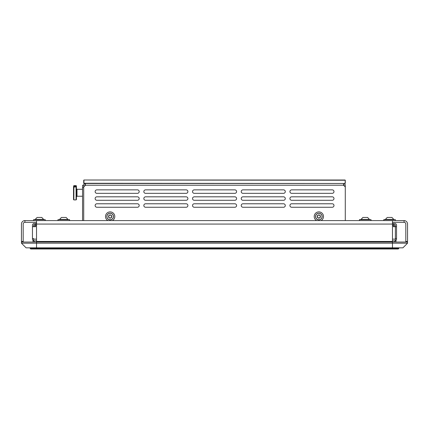 <?xml version="1.0" encoding="UTF-8"?>
<svg xmlns="http://www.w3.org/2000/svg" width="429" height="429" viewBox="0 0 429 429"><rect width="100%" height="100%" fill="white"/><g stroke="black" fill="none" stroke-linecap="round" stroke-linejoin="round"><path stroke-width="0.64" d="M69.568 248.97L359.432 248.97M30.727 248.97L30.148 248.391L30.727 248.992L398.273 248.992L30.727 248.981L398.273 248.97L398.852 247.833M398.273 248.992L398.852 248.391L30.148 248.391L30.148 247.833M394.262 224.646L394.262 226.689M34.738 224.646L34.738 226.689M83.945 183.253L83.945 180.008L345.286 180.239L345.055 183.483L83.945 183.253M83.714 180.239L83.714 183.253M345.055 180.008L83.945 180.008M345.286 183.253L345.286 180.239M83.945 183.483L345.055 183.483M316.607 220.586A4.639 4.639 0 0 1 314.618 214.639A4.639 4.639 0 0 1 320.372 212.146A4.639 4.639 0 0 1 321.096 220.586M317.717 217.691A1.625 1.625 0 0 1 317.278 216.13L318.409 214.967L319.986 215.369L320.425 216.929A1.625 1.625 0 0 1 317.717 217.691L317.278 216.13A1.625 1.625 0 0 1 319.986 215.369A1.625 1.625 0 0 1 320.425 216.929L319.294 218.093L317.717 217.691L319.294 218.093L320.425 216.929L319.986 215.369L318.409 214.967L317.278 216.13L317.717 217.691M107.904 220.586A4.639 4.639 0 0 1 105.915 214.639A4.639 4.639 0 0 1 111.669 212.146A4.639 4.639 0 0 1 112.393 220.586M109.014 217.691A1.625 1.625 0 0 1 108.575 216.13L109.706 214.967L111.283 215.369L111.722 216.929A1.625 1.625 0 0 1 109.014 217.691L108.575 216.13A1.625 1.625 0 0 1 111.283 215.369A1.625 1.625 0 0 1 111.722 216.929L110.591 218.093L109.014 217.691L110.591 218.093L111.722 216.929L111.283 215.369L109.706 214.967L108.575 216.13L109.014 217.691M83.714 185.226L83.714 186.964L85.451 185.226L85.451 183.483A1.737 1.737 0 0 0 83.714 185.226L82.556 185.226L82.556 220.586M345.286 186.964L345.286 185.226A1.737 1.737 0 0 0 343.549 183.483L343.549 185.226L345.286 186.964L345.286 220.586M137.452 203.775A1.737 1.737 0 0 1 139.194 205.512A1.737 1.737 0 0 1 137.452 207.255L96.874 207.255A1.737 1.737 0 0 1 95.136 205.512A1.737 1.737 0 0 1 96.874 203.775L137.452 203.775M332.244 203.775A1.737 1.737 0 0 1 333.982 205.512A1.737 1.737 0 0 1 332.244 207.255L291.661 207.255A1.737 1.737 0 0 1 289.924 205.512A1.737 1.737 0 0 1 291.661 203.775L332.244 203.775M186.154 203.775A1.737 1.737 0 0 1 187.891 205.512A1.737 1.737 0 0 1 186.154 207.255L145.57 207.255A1.737 1.737 0 0 1 143.833 205.512A1.737 1.737 0 0 1 145.57 203.775L186.154 203.775M283.548 203.775A1.737 1.737 0 0 1 285.285 205.512A1.737 1.737 0 0 1 283.548 207.255L242.964 207.255A1.737 1.737 0 0 1 241.227 205.512A1.737 1.737 0 0 1 242.964 203.775L283.548 203.775M234.851 203.775A1.737 1.737 0 0 1 236.588 205.512A1.737 1.737 0 0 1 234.851 207.255L194.267 207.255A1.737 1.737 0 0 1 192.53 205.512A1.737 1.737 0 0 1 194.267 203.775L234.851 203.775M137.452 196.82A1.737 1.737 0 0 1 139.194 198.557A1.737 1.737 0 0 1 137.452 200.295L96.874 200.295A1.737 1.737 0 0 1 95.136 198.557A1.737 1.737 0 0 1 96.874 196.82L137.452 196.82M332.244 196.82A1.737 1.737 0 0 1 333.982 198.557A1.737 1.737 0 0 1 332.244 200.295L291.661 200.295A1.737 1.737 0 0 1 289.924 198.557A1.737 1.737 0 0 1 291.661 196.82L332.244 196.82M186.154 196.82A1.737 1.737 0 0 1 187.891 198.557A1.737 1.737 0 0 1 186.154 200.295L145.57 200.295A1.737 1.737 0 0 1 143.833 198.557A1.737 1.737 0 0 1 145.57 196.82L186.154 196.82M283.548 196.82A1.737 1.737 0 0 1 285.285 198.557A1.737 1.737 0 0 1 283.548 200.295L242.964 200.295A1.737 1.737 0 0 1 241.227 198.557A1.737 1.737 0 0 1 242.964 196.82L283.548 196.82M234.851 196.82A1.737 1.737 0 0 1 236.588 198.557A1.737 1.737 0 0 1 234.851 200.295L194.267 200.295A1.737 1.737 0 0 1 192.53 198.557A1.737 1.737 0 0 1 194.267 196.82L234.851 196.82M137.452 189.859A1.737 1.737 0 0 1 139.194 191.602A1.737 1.737 0 0 1 137.452 193.34L96.874 193.34A1.737 1.737 0 0 1 95.136 191.602A1.737 1.737 0 0 1 96.874 189.859L137.452 189.859M332.244 189.859A1.737 1.737 0 0 1 333.982 191.602A1.737 1.737 0 0 1 332.244 193.34L291.661 193.34A1.737 1.737 0 0 1 289.924 191.602A1.737 1.737 0 0 1 291.661 189.859L332.244 189.859M186.154 189.859A1.737 1.737 0 0 1 187.891 191.602A1.737 1.737 0 0 1 186.154 193.34L145.57 193.34A1.737 1.737 0 0 1 143.833 191.602A1.737 1.737 0 0 1 145.57 189.859L186.154 189.859M283.548 189.859A1.737 1.737 0 0 1 285.285 191.602A1.737 1.737 0 0 1 283.548 193.34L242.964 193.34A1.737 1.737 0 0 1 241.227 191.602A1.737 1.737 0 0 1 242.964 189.859L283.548 189.859M234.851 189.859A1.737 1.737 0 0 1 236.588 191.602A1.737 1.737 0 0 1 234.851 193.34L194.267 193.34A1.737 1.737 0 0 1 192.53 191.602A1.737 1.737 0 0 1 194.267 189.859L234.851 189.859M83.714 220.586L83.714 186.964M84.872 185.805L84.872 185.226A0.579 0.579 0 0 1 85.451 184.642M344.128 185.805L344.128 185.226A0.579 0.579 0 0 0 343.549 184.642M35.666 223.488L35.666 226.689L32.465 226.689L32.465 225.225A1.737 1.737 0 0 1 34.202 223.488L36.524 223.488M392.476 223.488L394.798 223.488A1.737 1.737 0 0 1 396.535 225.225L396.535 226.689L395.377 226.689L395.366 239.141L395.377 238.556L396.535 238.556L396.535 226.689M393.334 223.488L393.334 226.689L395.366 226.689L395.377 225.225A0.579 0.579 0 0 0 394.798 224.646L393.334 224.646M35.666 224.646L34.202 224.646A0.579 0.579 0 0 0 33.623 225.225L33.634 226.689M33.634 240.782A1.737 1.737 0 0 1 32.465 239.141L32.465 238.556L33.623 238.556M32.465 226.689L32.465 238.556M396.535 238.556L396.535 239.141A1.737 1.737 0 0 1 395.366 240.782M395.377 226.689L395.377 238.556M33.634 240.878L33.634 239.141L36.524 239.141M395.366 239.237A0.579 0.579 0 0 0 395.377 239.141L395.366 240.878M82.556 187.543L83.714 187.543M75.606 186.915L75.606 186.325L75.606 186.915L73.52 187.216L73.868 186.325L75.606 186.325M73.52 187.216L73.52 199.571L73.868 199.919L73.868 186.915M73.868 186.325L73.868 185.601L73.52 186.626M76.421 196.235L76.421 185.95L76.072 185.601L76.072 199.919L76.421 199.571L76.421 196.235M395.956 240.878L395.956 242.036L395.956 240.878L394.798 240.878L394.798 242.036M34.202 242.036L34.202 240.878L33.044 240.878L33.044 242.036M34.202 240.878L36.524 240.878M392.476 240.878L394.798 240.878M402.911 247.833L407.55 243.195L407.55 242.036L21.45 242.036L21.45 243.195L26.089 247.833L402.911 247.833L407.55 243.195L21.45 243.195M36.524 222.324L24.93 222.324A1.737 1.737 0 0 0 23.187 224.067L23.187 241.457L21.45 241.457L21.45 224.067A3.48 3.48 0 0 1 24.93 220.586L404.07 220.586L404.07 222.324L392.476 222.324M404.07 220.586A3.48 3.48 0 0 1 407.55 224.067L407.55 241.457L405.813 241.457L405.813 224.067A1.737 1.737 0 0 0 404.07 222.324M36.524 220.586L36.524 241.457L392.476 241.457L392.476 220.586M24.93 220.586L24.93 222.324M37.092 217.455L35.205 219.412L43.635 219.412L41.801 217.455L37.092 217.455M35.205 219.412L45.217 219.653L33.623 219.653L33.623 220.586M61.454 217.455L59.556 219.412L67.986 219.412L66.146 217.455L61.454 217.455M57.974 219.653L69.568 219.653L57.974 219.653L57.974 220.586M362.913 217.455L361.014 219.412L369.444 219.412L367.605 217.455L362.913 217.455M361.014 219.412L371.026 219.653L359.432 219.653L359.432 220.586M387.253 217.455L385.365 219.412L393.795 219.412L391.956 217.455L387.253 217.455M385.365 219.412L395.377 219.653L383.783 219.653L383.783 220.586M392.476 242.036L392.476 248.992M36.524 248.992L36.524 242.036M321.986 217.326A3.234 3.234 0 0 1 316.591 218.844A3.234 3.234 0 0 1 317.975 213.417A3.234 3.234 0 0 1 321.986 217.326M322.061 217.347A3.314 3.314 0 0 1 316.538 218.903A3.314 3.314 0 0 1 317.953 213.342A3.314 3.314 0 0 1 322.061 217.347M113.283 217.326A3.234 3.234 0 0 1 107.888 218.844A3.234 3.234 0 0 1 109.272 213.417A3.234 3.234 0 0 1 113.283 217.326M113.358 217.347A3.314 3.314 0 0 1 107.835 218.903A3.314 3.314 0 0 1 109.25 213.342A3.314 3.314 0 0 1 113.358 217.347M343.549 185.226L85.451 185.226M36.524 225.225L35.666 225.225M392.476 239.141L395.366 239.141M393.334 225.225L392.476 225.225M82.556 196.241L77 196.241L76.421 196.82L77 196.241L77 189.28L76.421 188.701M392.476 224.067L36.524 224.067M77 189.28L82.556 189.28M73.868 199.919L76.072 199.919M73.868 185.601L76.072 185.601M77 196.241L76.421 196.82L77 196.241M35.108 219.498L33.623 219.653M45.217 219.653L45.217 220.586M69.568 219.653L69.568 220.586M360.912 219.498L359.432 219.653M371.026 219.653L371.026 220.586M385.263 219.498L383.783 219.653M395.377 219.653L395.377 220.586"/></g></svg>
